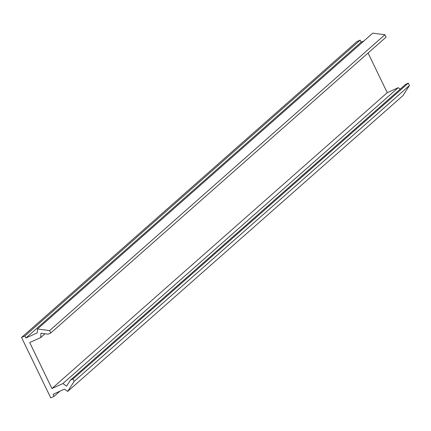 <?xml version="1.0" encoding="UTF-8"?>
<svg xmlns="http://www.w3.org/2000/svg" width="431" height="431" viewBox="0 0 431 431"><rect width="100%" height="100%" fill="white"/><g stroke="black" fill="none" stroke-linecap="round" stroke-linejoin="round"><path stroke-width="0.65" d="M24.89 335.964L360.192 40.115L356.852 41.629L21.55 337.478L50.739 397.861L54.08 396.348L53.088 394.29L64.451 389.128L67.678 391.429L74.148 381.376L72.99 378.973L70.409 380.147L66.557 386.128L62.926 383.547L51.935 388.536L29.712 342.559L40.703 337.57L40.972 333.211L48.186 334.176L50.761 333.001L49.603 330.599L37.492 328.988L37.249 332.861L25.887 338.023L24.89 335.964L21.55 337.478M360.192 40.115L361.189 42.173L364.001 40.897M37.492 328.988L372.793 33.139L384.905 34.749L386.063 37.152L50.761 333.001M368.069 53.029L387.237 92.687L398.228 87.692L400.237 89.125M70.409 380.147L405.711 84.298L408.292 83.124L409.45 85.527L402.98 95.58L67.678 391.429M54.08 396.348L59.941 391.176M387.237 92.687L51.935 388.536M361.189 42.173L25.887 338.023M398.228 87.692L62.926 383.547M40.703 337.57L45.029 333.756M384.905 34.749L49.603 330.599M74.148 381.376L409.45 85.527M408.292 83.124L72.99 378.973"/></g></svg>
